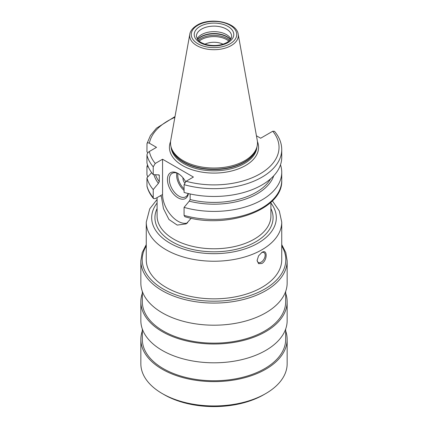 <?xml version="1.0" encoding="UTF-8"?>
<svg xmlns="http://www.w3.org/2000/svg" width="428" height="428" viewBox="0 0 428 428"><rect width="100%" height="100%" fill="white"/><g stroke="black" fill="none" stroke-linecap="round" stroke-linejoin="round"><path stroke-width="0.64" d="M223.02 44.18A13.889 8.02 0 0 0 204.98 44.18M197.142 38.868A17.612 10.17 180 0 1 201.545 34.631A17.612 10.17 0 0 1 230.858 38.868M171.302 147.681L171.778 149.11A43.003 24.829 180 0 0 201.401 168.14A43.003 24.829 180 0 0 244.409 161.961A43.003 24.829 0 0 0 256.222 149.11L256.698 147.681A43.49 25.108 0 0 1 244.752 160.677A43.49 25.108 180 0 1 201.256 166.931A43.49 25.108 180 0 1 171.302 147.681A43.49 25.108 180 0 1 170.745 140.336L189.802 34.203A24.332 14.044 0 0 0 203.541 48.337A24.332 14.044 0 0 0 231.206 45.587A24.332 14.044 0 0 0 238.198 34.203C236.727 22.026 210.33 16.906 197.121 25.161C191.295 28.735 190.011 32.448 189.802 34.203M256.698 147.681A43.49 25.108 0 0 0 257.255 140.336L238.198 34.203M256.442 135.788L260.652 138.223L272.743 131.241L274.466 131.289C279.249 136.939 281.672 143.027 281.736 149.559A67.736 39.108 180 0 1 184.077 184.645L184.077 192.44A67.736 39.108 180 0 0 281.736 157.354L281.736 149.559M184.077 184.645L186.105 181.263L193.403 177.048L162.554 159.237L162.554 194.526L155.257 198.629L153.534 198.581L153.229 197.586L153.229 189.572L158.397 183.35L159.296 181.729A59.679 34.454 180 0 1 155.492 174.747M160.334 195.81L161.222 196.126L161.452 196.896A56.903 32.849 180 0 1 160.703 195.805M147.762 176.919L146.943 174.779L146.943 166.765A67.736 39.108 180 0 1 147.51 164.823M148.281 166.829L146.943 166.765M147.853 152.833L146.943 151.822L146.986 143.621L150.421 135.564L156.445 128.207L175.009 116.571M146.943 144.027C147.093 142.765 147.901 142.492 149.367 143.214L156.52 147.35L149.367 151.48C147.901 152.448 147.093 153.652 146.943 155.091L146.943 162.881A67.736 39.108 180 0 0 153.229 174.629L158.397 174.886L159.296 175.464L159.296 181.729M153.229 189.572A67.736 39.108 180 0 1 146.943 177.829L151.656 172.65M146.943 177.829L146.986 186.25C148.088 190.621 150.265 194.735 153.534 198.581M146.943 155.091A67.736 39.108 0 0 0 153.229 166.834L155.257 163.453L162.554 159.237M184.077 215.396L184.848 216.691C226.717 229.558 283.234 209.875 281.736 180.311A67.736 39.108 0 0 1 184.077 215.396L184.077 207.382L189.246 201.155L190.144 199.539A59.679 34.454 0 0 0 270.651 178.797M190.144 193.954L190.144 199.539M191.198 218.243L186.18 223.881L177.203 225.085L168.964 219.505L163.453 208.602L161.452 196.896M162.554 194.526A21.812 12.594 -120 0 0 171.312 215.637A21.812 12.594 -120 0 0 187.635 222.892M261.899 287.386A67.736 39.108 180 0 1 188.079 295.866A67.736 39.108 180 0 1 146.264 259.732L146.264 222.127A67.736 39.108 180 0 0 188.079 258.255A67.736 39.108 180 0 0 261.899 249.781A67.736 39.108 180 0 0 281.736 222.127L281.736 259.732A67.736 39.108 180 0 1 261.899 287.386M261.899 263.493L258.555 263.675L257.11 260.475L258.56 255.853L261.899 252.434C267.58 248.566 267.543 260.299 261.899 263.493M263.814 394.686L265.729 393.578L263.814 394.686A70.449 40.671 0 0 1 164.186 394.686L162.271 393.578A73.156 42.238 0 0 0 265.729 393.583A73.156 42.238 0 0 0 265.729 393.578A73.156 42.238 0 0 0 287.156 363.714L287.156 339.377A73.156 42.238 0 0 0 285.669 330.898M142.331 330.898A73.156 42.238 180 0 0 140.844 339.377A73.156 42.238 180 0 0 186.003 378.4A73.156 42.238 180 0 0 265.729 369.246A73.156 42.238 0 0 0 287.156 339.377M140.844 339.377L140.844 363.714A73.156 42.238 0 0 0 162.271 393.578M142.331 329.057L142.331 339.377A71.669 41.377 180 0 0 186.576 377.608A71.669 41.377 180 0 0 264.675 368.636A71.669 41.377 0 0 0 285.669 339.377L285.669 329.057M287.156 301.767A73.156 42.238 0 0 1 265.729 331.636A73.156 42.238 180 0 1 186.003 340.79A73.156 42.238 180 0 1 140.844 301.767L140.844 320.572A73.156 42.238 180 0 0 186.003 359.595A73.156 42.238 180 0 0 265.729 350.441A73.156 42.238 0 0 0 287.156 320.572L287.156 301.767A73.156 42.238 0 0 0 285.669 293.287M140.844 301.767A73.156 42.238 180 0 1 142.331 293.287M142.331 291.447L142.331 301.767A71.669 41.377 180 0 0 186.576 339.998A71.669 41.377 180 0 0 264.675 331.026A71.669 41.377 0 0 0 285.669 301.767L285.669 291.447M146.264 244.613L142.214 252.547L140.844 260.839L140.844 282.962A73.156 42.238 180 0 0 186.003 321.984A73.156 42.238 180 0 0 265.729 312.831A73.156 42.238 0 0 0 287.156 282.962L287.156 260.839L285.786 252.547L281.736 244.613M257.116 260.144A5.692 3.285 -60 0 0 258.287 262.45A5.692 3.285 -60 0 0 261.134 262.166A5.692 3.285 120 0 0 264.852 257.153A5.692 3.285 120 0 0 263.98 252.595A5.692 3.285 120 0 0 261.497 252.686M158.815 174.806A59.679 34.454 180 0 0 159.296 175.464L159.163 174.999M153.229 166.834L153.229 174.629M280.49 164.823A67.736 39.108 180 0 1 281.736 172.297A67.736 39.108 180 0 1 184.077 207.382M158.397 183.35A60.862 35.139 180 0 1 153.919 174.667M273.733 175.796A60.862 35.139 180 0 1 189.246 201.155M188.384 193.558A14.905 8.603 60 0 1 177.978 197.79A14.905 8.603 60 0 1 167.444 179.535A14.905 8.603 60 0 1 177.978 173.452L177.978 173.452A14.905 8.603 60 0 1 185.602 181.622M188.127 193.499A13.546 7.822 -120 0 1 185.715 196.8A13.546 7.822 -120 0 1 178.936 196.131A13.546 7.822 60 0 1 170.087 184.19A13.546 7.822 60 0 1 172.163 173.335A13.546 7.822 60 0 1 178.471 173.747M184.591 182.879A5.42 3.13 60 0 1 182.991 177.807M199.148 41.142A17.949 10.363 180 0 1 201.31 39.633A17.949 10.363 0 0 1 228.852 41.142M229.654 40.409A18.425 10.636 0 0 0 200.973 38.499A18.425 10.636 180 0 0 198.346 40.409M197.629 39.59A18.425 10.636 180 0 1 200.973 36.947A18.425 10.636 0 0 1 230.371 39.59M230.478 39.44A18.372 10.604 0 0 0 201.01 36.626A18.372 10.604 180 0 0 197.522 39.44M231.612 36.289A17.612 10.17 0 0 0 220.741 26.894A17.612 10.17 0 0 0 201.545 29.099A17.612 10.17 0 0 0 196.388 36.289L197.629 39.585C198.207 40.43 200.336 42.971 206.997 44.742C214.53 46.267 221.164 45.518 226.904 42.484C231.874 39.258 231.591 36.942 231.612 36.289M227.985 42.591A19.779 11.422 0 0 0 227.985 26.445A19.779 11.422 0 0 0 200.015 26.445A19.779 11.422 0 0 0 200.015 42.591A19.779 11.422 0 0 0 227.985 42.591M230.066 43.795A22.721 13.118 0 0 0 230.066 25.241A22.721 13.118 0 0 0 197.934 25.241A22.721 13.118 0 0 0 197.934 43.795A22.721 13.118 0 0 0 230.066 43.795M256.533 148.184A42.944 24.797 0 0 1 244.367 162.282A42.944 24.797 180 0 1 200.358 168.258A42.944 24.797 180 0 1 171.468 148.184M171.088 146.991A42.944 24.797 180 0 0 198.346 169.108A42.944 24.797 180 0 0 244.367 163.555A42.944 24.797 0 0 0 256.912 146.991M257.421 141.54A44.571 25.734 0 0 1 245.517 165.545A44.571 25.734 180 0 1 192.375 169.852A44.571 25.734 180 0 1 170.579 141.54M157.097 197.565L157.097 215.931A56.903 32.849 0 0 0 192.226 246.282A56.903 32.849 0 0 0 254.237 239.161A56.903 32.849 0 0 0 270.903 215.931L270.903 202.278M186.105 181.263A65.029 37.546 0 0 0 259.983 173.896A65.029 37.546 0 0 0 272.743 131.241M149.367 151.48A65.029 37.546 0 0 0 155.257 163.453M174.87 117.363A65.029 37.546 0 0 0 149.367 143.214M146.943 185.843A67.736 39.108 0 0 0 153.229 197.586M157.097 208.548A59.069 34.101 0 0 0 184.211 247.149A59.069 34.101 0 0 0 255.767 241.815A59.069 34.101 0 0 0 270.903 208.548M270.903 203.027A62.322 35.979 180 0 1 258.068 243.141A62.322 35.979 180 0 1 178.669 247.341A62.322 35.979 180 0 1 157.097 203.027M140.844 260.839A73.156 42.238 0 0 0 186.003 299.862A73.156 42.238 0 0 0 265.729 290.708A73.156 42.238 0 0 0 287.156 260.839M146.264 245.988A71.802 41.457 0 0 0 175.753 294.817A71.802 41.457 0 0 0 264.772 289.05A71.802 41.457 0 0 0 281.736 245.988M176.866 173.073A13.546 7.822 -120 0 0 184.077 190.406M177.946 173.49A12.733 7.351 -120 0 0 184.077 188.876M157.097 199.427L149.736 208.837L146.264 222.127M272.358 200.871L279.291 210.924L281.736 222.127M281.736 172.297L281.736 180.311"/></g></svg>
